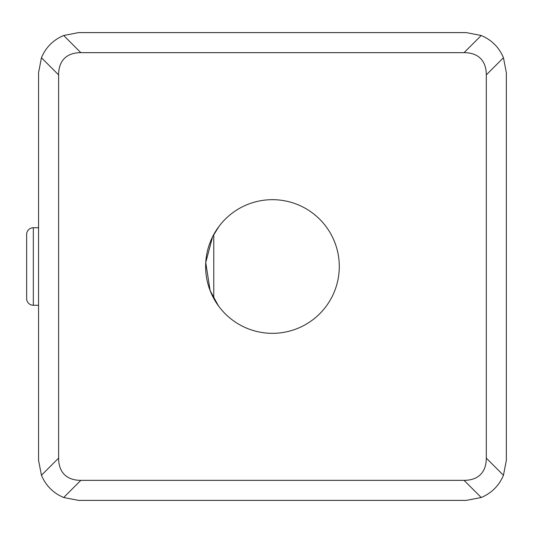 <?xml version="1.0" encoding="UTF-8"?>
<svg xmlns="http://www.w3.org/2000/svg" width="533" height="533" viewBox="0 0 533 533"><rect width="100%" height="100%" fill="white"/><g stroke="black" fill="none" stroke-linecap="round" stroke-linejoin="round"><path stroke-width="0.8" d="M218.397 227.211L213.766 234.527L213.766 298.473L218.99 306.595M218.397 305.795L210.102 290.538L205.745 262.522L212.594 236.785L218.99 226.405M225.199 313.757A66.825 66.825 0 0 0 319.707 313.757A66.825 66.825 0 0 0 272.45 199.675A66.825 66.825 0 0 0 225.199 313.757M481.212 497.502L464.063 480.346C471.145 480.326 476.629 478.394 480.506 474.557C484.35 470.679 486.276 465.196 486.303 458.107L503.452 475.263L506.35 460.299L506.35 72.701L503.452 57.737C499.055 47.317 491.639 39.902 481.212 35.498L466.255 32.6L78.651 32.6L63.694 35.498C53.267 39.902 45.851 47.317 41.447 57.737L38.556 72.701L38.556 460.299L41.447 475.263C45.851 485.683 53.267 493.098 63.694 497.502L78.651 500.4L466.255 500.4L481.212 497.502C491.639 493.098 499.055 485.683 503.452 475.263M503.452 57.737L486.303 74.893L486.303 458.107M486.303 74.893C486.276 67.804 484.35 62.321 480.506 58.443C476.629 54.606 471.145 52.674 464.063 52.654L481.212 35.498M41.447 475.263L58.603 458.107L58.603 74.893L41.447 57.737M58.603 458.107C58.623 465.196 60.555 470.679 64.393 474.557C68.277 478.394 73.761 480.326 80.843 480.346L63.694 497.502M63.694 35.498L80.843 52.654C73.761 52.674 68.277 54.606 64.393 58.443C60.555 62.321 58.623 67.804 58.603 74.893M80.843 52.654L464.063 52.654M464.063 480.346L80.843 480.346M33.332 227.738L33.332 305.262A6.682 6.682 0 0 1 26.65 298.58L26.65 234.42A6.682 6.682 0 0 1 33.332 227.738L38.556 227.738M33.332 305.262L38.556 305.262"/></g></svg>
